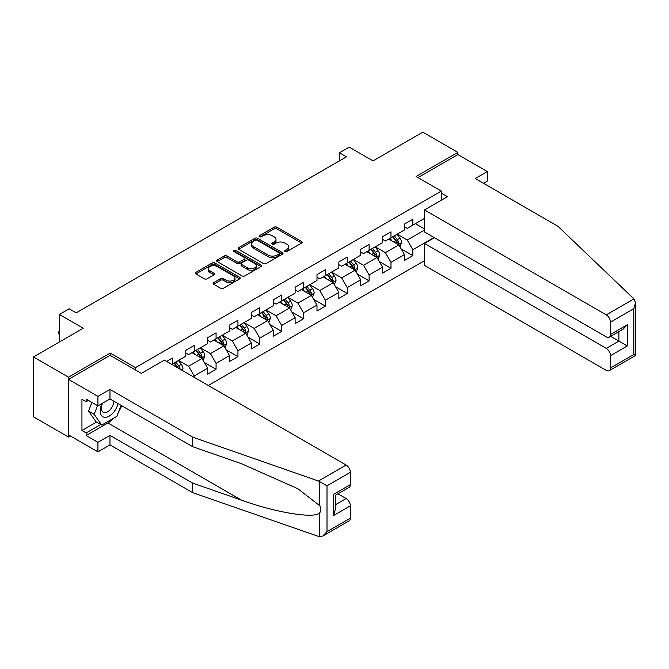 <?xml version="1.0" encoding="UTF-8"?>
<svg xmlns="http://www.w3.org/2000/svg" width="669" height="669" viewBox="0 0 669 669"><rect width="100%" height="100%" fill="white"/><g stroke="black" fill="none" stroke-linecap="round" stroke-linejoin="round"><path stroke-width="1" d="M285.069 251.536A1.363 0.786 0 0 0 286.993 251.536L301.61 243.098A1.948 1.121 0 0 0 302.179 242.303A1.948 1.121 0 0 0 301.61 241.509L276.849 227.217A1.948 1.121 0 0 0 274.098 227.217L259.48 235.655A1.363 0.786 0 0 0 259.079 236.207A1.363 0.786 0 0 0 259.48 236.767A1.363 0.786 0 0 0 261.403 236.767L263.302 235.672A6.222 3.596 0 0 1 272.107 235.672L274.165 236.868A6.222 3.596 0 0 1 275.988 239.41A6.222 3.596 0 0 1 274.165 241.944L272.275 243.039A1.363 0.786 0 0 0 271.873 243.6A1.363 0.786 0 0 0 272.275 244.152A1.363 0.786 0 0 0 274.198 244.152L276.096 243.056A6.222 3.596 0 0 1 284.894 243.056L286.959 244.252A6.222 3.596 0 0 1 288.782 246.794A6.222 3.596 0 0 1 286.959 249.336L285.069 250.423A1.363 0.786 0 0 0 284.668 250.984A1.363 0.786 0 0 0 285.069 251.536L285.069 250.423M213.704 282.653A1.948 1.121 0 0 0 213.135 283.447A1.948 1.121 0 0 0 213.704 284.241L220.653 288.255A1.948 1.121 0 0 0 223.404 288.255L239.636 278.881A1.948 1.121 0 0 0 240.204 278.087A1.948 1.121 0 0 0 239.636 277.292L214.874 262.992A1.948 1.121 0 0 0 212.123 262.992L195.892 272.367A1.948 1.121 0 0 0 195.315 273.161A1.948 1.121 0 0 0 195.892 273.956L204.279 278.806A1.948 1.121 0 0 0 207.03 278.806L213.98 274.792A1.948 1.121 0 0 0 214.548 273.997A1.948 1.121 0 0 0 213.98 273.203L209.815 270.803A5.201 3.002 0 0 1 208.293 268.679A5.201 3.002 0 0 1 211.504 265.902A5.201 3.002 0 0 1 217.174 266.546L233.481 275.963A5.201 3.002 0 0 1 235.003 278.087A5.201 3.002 0 0 1 231.792 280.863A5.201 3.002 0 0 1 226.122 280.211L223.404 278.647A1.948 1.121 0 0 0 220.653 278.647L213.704 282.653L213.704 284.241M483.495 183.298L487.275 181.115L487.275 171.565L457.839 154.572L457.839 152.39L422.8 132.161L373.051 160.886L349.218 147.13L339.409 152.791L346.417 156.839L76.199 312.849L69.191 308.802L59.382 314.472L59.382 341.984M110.26 355.415L110.26 353.065L68.489 377.182L33.45 356.953L83.207 328.228L59.382 314.472M110.26 353.065L135.481 367.632L441.306 191.066L441.306 200.215M457.839 152.39L416.076 176.507L441.306 191.066M263.435 263.553A1.948 1.121 0 0 0 266.187 263.553L282.418 254.178A1.948 1.121 0 0 0 282.987 253.384A1.948 1.121 0 0 0 282.418 252.589L257.657 238.298A1.948 1.121 0 0 0 254.906 238.298L238.674 247.664A1.948 1.121 0 0 0 238.105 248.458A1.948 1.121 0 0 0 238.674 249.253L263.435 263.553M234.468 251.837A1.363 0.786 0 0 1 235.856 252.029L235.856 250.407L261.027 264.941A1.948 1.121 0 0 1 261.596 265.735A1.948 1.121 0 0 1 261.027 266.53L244.795 275.904A1.948 1.121 0 0 1 242.044 275.904L217.283 261.604L224.232 257.624L224.232 256.01L217.283 260.015A1.948 1.121 0 0 0 216.714 260.81A1.948 1.121 0 0 0 217.283 261.604L217.283 260.015M224.232 257.624A1.948 1.121 0 0 1 226.983 257.624L226.983 256.01A1.948 1.121 0 0 0 224.232 256.01M226.983 256.01L237.018 261.805A1.948 1.121 0 0 0 239.77 261.805L244.386 259.146A1.948 1.121 0 0 0 244.954 258.351A1.948 1.121 0 0 0 244.386 257.557L233.924 251.519A1.363 0.786 0 0 1 233.531 250.959A1.363 0.786 0 0 1 234.367 250.239A1.363 0.786 0 0 1 235.856 250.407M68.489 377.182L68.489 437.058L33.45 416.829L33.45 356.953M135.481 369.982L135.481 367.632M208.293 385.478L424.489 260.659M424.489 218.42L412.848 225.135L412.848 219.231L404.444 224.082L404.444 229.994L390.989 237.763L390.989 231.85L382.576 236.709L382.576 242.613L369.121 250.382L369.121 244.478L360.716 249.328L360.716 255.24L347.261 263.009L347.261 257.097L338.849 261.955L338.849 267.859L325.393 275.628L325.393 269.724L316.989 274.574L316.989 280.487L303.534 288.255L303.534 282.343L295.121 287.202L295.121 293.106L281.666 300.874L281.666 294.97L273.253 299.821L273.253 305.733L259.798 313.502L259.798 307.589L251.393 312.448L251.393 318.352L237.938 326.121L237.938 320.217L229.526 325.067L229.526 330.979L216.07 338.748L216.07 332.836L207.666 337.694L207.666 343.598L194.211 351.367L194.211 345.463L185.798 350.313L185.798 356.226L172.343 363.995L172.343 358.082L166.598 361.402M434.089 237.478L412.848 249.738L412.848 255.642L404.444 260.5L404.444 254.588L390.989 262.357L390.989 268.269L382.576 273.119L382.576 267.215L369.121 274.984L369.121 280.888L360.716 285.747L360.716 279.834L347.261 287.603L347.261 293.515L338.849 298.366L338.849 292.462L325.393 300.23L325.393 306.134L316.989 310.993L316.989 305.081L303.534 312.849L303.534 318.762L295.121 323.612L295.121 317.708L281.666 325.477L281.666 331.381L273.253 336.239L273.253 330.327L259.798 338.096L259.798 344.008L251.393 348.858L251.393 342.954L237.938 350.723L237.938 356.627L229.526 361.486L229.526 355.574L216.07 363.342L216.07 369.255L207.666 374.105L207.666 368.201L194.211 375.97L194.211 377.341M172.343 363.995L171.716 364.354M191.97 352.663L202.055 358.492L188.599 366.261L178.514 360.432M185.798 352.989L188.599 354.603L194.211 351.367M188.599 366.261L194.211 375.97M202.055 358.492L207.666 368.201M213.829 340.044L223.923 345.865L210.467 353.633L200.374 347.805M207.666 340.362L210.467 341.984L216.07 338.748M210.467 353.633L216.07 363.342M223.923 345.865L229.526 355.574M235.697 327.417L245.782 333.246L232.335 341.014L222.242 335.186M229.526 327.743L232.335 329.357L237.938 326.121M232.335 341.014L237.938 350.723M245.782 333.246L251.393 342.954M257.557 314.79L267.65 320.618L254.195 328.387L244.101 322.558M251.393 315.116L254.195 316.738L259.798 313.502M254.195 328.387L259.798 338.096M267.65 320.618L273.253 330.327M279.425 302.171L289.518 307.999L276.063 315.768L265.969 309.939M273.253 302.497L276.063 304.111L281.666 300.874M276.063 315.768L281.666 325.477M289.518 307.999L295.121 317.708M301.284 289.543L311.378 295.372L297.922 303.141L287.829 297.312M295.121 289.869L297.922 291.492L303.534 288.255M297.922 303.141L303.534 312.849M311.378 295.372L316.989 305.081M323.152 276.924L333.246 282.753L319.79 290.522L309.697 284.693M316.989 277.25L319.79 278.864L325.393 275.628M319.79 290.522L325.393 300.23M333.246 282.753L338.849 292.462M345.02 264.297L355.105 270.125L341.65 277.894L331.565 272.066M338.849 264.623L341.65 266.245L347.261 263.009M341.65 277.894L347.261 287.603M355.105 270.125L360.716 279.834M366.88 251.678L376.973 257.506L363.518 265.275L353.424 259.447M360.716 252.004L363.518 253.618L369.121 250.382M363.518 265.275L369.121 274.984M376.973 257.506L382.576 267.215M388.748 239.05L398.833 244.879L385.386 252.648L375.292 246.819M382.576 239.377L385.386 240.999L390.989 237.763M385.386 252.648L390.989 262.357M398.833 244.879L404.444 254.588M424.489 230.069L407.245 240.029L397.152 234.2M415.374 223.68L424.489 228.94M404.444 226.758L407.245 228.372L412.848 225.135M407.245 240.029L412.848 249.738M68.489 437.058L70.379 435.971M339.409 152.791L339.409 160.886M401.149 248.885L412.848 255.642M379.281 261.512L390.989 268.269M357.422 274.131L369.121 280.888M335.554 286.758L347.261 293.515M313.694 299.377L325.393 306.134M291.826 312.005L303.534 318.762M269.967 324.624L281.666 331.381M248.099 337.251L259.798 344.008M226.231 349.87L237.938 356.627M204.371 362.498L216.07 369.255M285.613 251.728L286.959 250.95A6.222 3.596 0 0 0 288.782 248.408L288.782 246.794M275.988 239.41L275.988 241.024A6.222 3.596 0 0 1 274.165 243.566L272.818 244.344M301.61 241.509L301.61 243.098L276.849 228.831A1.948 1.121 0 0 0 274.098 228.831L260.024 236.96M282.418 252.589L282.418 254.178L257.657 239.912A1.948 1.121 0 0 0 254.906 239.912L238.699 249.269M278.981 253.944A1.363 0.786 0 0 0 279.383 253.384A1.363 0.786 0 0 0 278.981 252.832L257.247 240.28A1.363 0.786 0 0 0 255.315 240.28L253.325 241.434A6.222 3.596 0 0 0 251.502 243.976A6.222 3.596 0 0 0 253.325 246.518L268.185 255.09A6.222 3.596 0 0 0 276.991 255.09L278.981 253.944L278.981 255.558A1.363 0.786 0 0 0 279.383 255.006L279.383 253.384M251.502 243.976L251.502 245.59A6.222 3.596 0 0 0 253.325 248.132L253.325 246.518M278.981 255.558L276.991 256.712A6.222 3.596 0 0 1 268.185 256.712L253.325 248.132M226.983 257.624L237.018 263.427A1.948 1.121 0 0 0 239.77 263.427L244.386 260.759A1.948 1.121 0 0 0 244.954 259.965L244.954 258.351M235.856 252.029L261.002 266.546M247.446 267.817A5.201 3.002 0 0 0 253.116 268.47A5.201 3.002 0 0 0 256.327 265.693A5.201 3.002 0 0 0 254.805 263.569L249.06 260.258A1.948 1.121 0 0 0 246.309 260.258L241.701 262.917A1.948 1.121 0 0 0 241.133 263.711A1.948 1.121 0 0 0 241.701 264.506L247.446 267.817L247.446 269.44A5.201 3.002 0 0 0 253.116 270.092A5.201 3.002 0 0 0 256.327 267.316L256.327 265.693M241.133 263.711L241.133 265.325A1.948 1.121 0 0 0 241.701 266.12L241.701 264.506M247.446 269.44L241.701 266.12M235.003 278.087L235.003 279.709A5.201 3.002 0 0 1 231.792 282.485A5.201 3.002 0 0 1 226.122 281.833L223.404 280.261A1.948 1.121 0 0 0 220.653 280.261L213.729 284.258M208.293 268.679L208.293 270.293A5.201 3.002 0 0 0 209.815 272.417L209.815 270.803M213.955 274.808L209.815 272.417M239.636 277.292L239.636 278.881L214.874 264.615A1.948 1.121 0 0 0 212.123 264.615L195.917 273.972M399.945 246.794L401.609 242.596A5.252 3.036 -120 0 0 399.937 238.122L397.043 234.267M392.001 240.932L390.035 238.306M398.022 244.411L398.774 242.822A5.252 3.036 -120 0 0 397.269 239.661L394.376 235.797M393.063 236.558L396.274 240.848A2.676 1.547 60 0 1 396.759 241.66L398.774 242.822M392.695 236.776L395.588 240.631A5.252 3.036 60 0 1 397.093 243.792M101.931 403.591A12.887 7.434 120 0 0 104.715 417.322A12.887 7.434 120 0 0 117.995 403.583M102.625 403.19A8.822 5.093 120 0 0 103.202 412.263A8.822 5.093 120 0 0 104.498 412.664A8.822 5.093 120 0 0 113.847 401.183M121.097 405.372L116.841 416.344L101.705 425.083L96.102 421.846L88.534 411.084L91.896 402.429M101.705 425.083L94.145 414.32L97.498 405.665M88.534 411.084L94.145 414.32M633.936 298.901L635.55 302.823L633.811 308.685L610.471 322.157A5.946 3.437 -120 0 0 606.265 314.873L633.936 298.901L557.913 226.273L475.224 178.531L487.275 171.565M434.44 237.679L424.489 243.424L424.489 265.434L606.265 370.383A5.946 3.437 -120 0 0 609.242 370.676A5.946 3.437 -120 0 0 610.471 367.958L610.471 355.657A5.946 3.437 -120 0 0 606.265 348.373L618.884 341.09L627.288 345.948L610.471 355.657M424.489 243.424L606.265 348.373M441.306 193.09L447.469 196.653L424.489 209.924L424.489 231.934L606.265 336.883A5.946 3.437 -120 0 0 609.242 337.176A5.946 3.437 -120 0 0 610.471 334.458L610.471 322.157M424.489 209.924L606.265 314.873M457.839 154.572L417.966 177.594M610.672 336.356L618.884 341.09L618.884 331.615M610.471 334.458L627.288 324.749L623.09 329.181L609.242 337.176M610.471 367.958L633.811 354.486L634.697 354.996M114.056 417.958A22.303 12.878 -60 0 1 107.876 422.984L86.15 435.527L97.925 442.318L109.975 435.36L192.664 483.102L192.664 492.652L319.723 536.839L322.801 536.053L327.007 531.612L350.339 518.141A5.946 3.437 60 0 1 349.109 520.867L322.801 536.053M192.664 483.102L241.542 500.153C276.264 512.772 315.166 519.035 319.723 512.747C321.254 510.832 321.254 508.482 319.723 505.697L297.889 488.73L241.542 463.742L192.664 446.691L109.975 398.95L97.925 405.907L86.15 399.109L86.15 401.701L81.944 399.276L81.944 430.51L86.15 432.935L100.726 424.514M97.925 442.318L97.925 451.868L68.489 434.875L68.489 379.365L110.117 355.331L141.368 373.377L164.357 360.106L346.141 465.055A5.946 3.437 60 0 1 350.339 472.339L350.339 484.64A5.946 3.437 60 0 1 349.109 487.366L335.269 495.361L335.269 509.694L333.522 515.548L333.522 494.349C335.796 495.662 335.796 495.662 333.522 494.349L350.339 484.64M109.975 435.36L109.975 444.91L97.925 451.868M192.664 492.652L109.975 444.91M350.339 472.339L327.007 485.811L318.469 481.036L192.664 437.141L109.975 389.4L97.925 396.357L97.925 405.907M97.925 396.357L68.489 379.365M86.15 435.527L86.15 432.935M109.975 389.4L109.975 398.95M192.664 437.141L192.664 446.691M335.269 504.836L346.141 498.556A5.946 3.437 60 0 1 350.339 505.839L350.339 518.141M346.141 498.556L337.929 493.822M121.649 405.69A22.303 12.878 -60 0 1 118.48 412.121M88.392 400.405L86.15 401.701M81.944 430.51L96.52 422.089M378.077 259.421L379.749 255.224A5.252 3.036 -120 0 0 378.069 250.75L375.175 246.886M370.133 253.559L368.167 250.934M376.162 257.038L376.915 255.449A5.252 3.036 -120 0 0 375.409 252.288L372.516 248.425M371.203 249.186L374.406 253.467A2.676 1.547 60 0 1 374.891 254.279L376.915 255.449M370.835 249.395L373.728 253.258A5.252 3.036 60 0 1 375.225 256.419M356.217 272.049L357.882 267.843A5.252 3.036 -120 0 0 356.209 263.369L353.316 259.513M348.273 266.178L346.308 263.553M354.294 269.657L355.047 268.068A5.252 3.036 -120 0 0 353.541 264.907L350.648 261.044M349.335 261.805L352.546 266.095A2.676 1.547 60 0 1 353.031 266.906L355.047 268.068M348.967 262.022L351.861 265.877A5.252 3.036 60 0 1 353.366 269.038M334.349 284.668L336.022 280.47A5.252 3.036 -120 0 0 334.341 275.996L331.448 272.132M326.405 278.806L324.44 276.18M332.434 282.285L333.179 280.696A5.252 3.036 -120 0 0 331.682 277.535L328.788 273.671M327.467 274.432L330.678 278.714A2.676 1.547 60 0 1 331.163 279.525L333.179 280.696M327.108 274.641L330.001 278.505A5.252 3.036 60 0 1 331.498 281.666M312.49 297.295L314.154 293.089A5.252 3.036 -120 0 0 312.482 288.615L309.588 284.76M304.546 291.425L302.58 288.799M310.567 294.904L311.319 293.315A5.252 3.036 -120 0 0 309.814 290.154L306.92 286.299M305.608 287.051L308.819 291.341A2.676 1.547 60 0 1 309.304 292.152L311.319 293.315M305.24 287.269L308.133 291.124A5.252 3.036 60 0 1 309.638 294.285M290.622 309.914L292.286 305.716A5.252 3.036 -120 0 0 290.614 301.242L287.72 297.379M282.678 304.052L280.712 301.426M288.699 307.531L289.451 305.942A5.252 3.036 -120 0 0 287.954 302.781L285.061 298.918M283.74 299.679L286.951 303.96A2.676 1.547 60 0 1 287.436 304.771L289.451 305.942M283.372 299.888L286.265 303.751A5.252 3.036 60 0 1 287.77 306.912M268.754 322.542L270.427 318.335A5.252 3.036 -120 0 0 268.746 313.861L265.852 310.006M260.81 316.671L258.844 314.045M266.839 320.15L267.592 318.561A5.252 3.036 -120 0 0 266.086 315.4L263.193 311.545M261.88 312.298L265.083 316.588A2.676 1.547 60 0 1 265.576 317.399L267.592 318.561M261.512 312.515L264.406 316.37A5.252 3.036 60 0 1 265.911 319.531M246.894 335.161L248.559 330.963A5.252 3.036 -120 0 0 246.886 326.489L243.993 322.625M238.95 329.299L236.985 326.673M244.971 332.777L245.724 331.188A5.252 3.036 -120 0 0 244.218 328.027L241.325 324.164M240.012 324.925L243.223 329.207A2.676 1.547 60 0 1 243.708 330.018L245.724 331.188M239.644 325.134L242.538 328.997A5.252 3.036 60 0 1 244.043 332.159M225.027 347.788L226.699 343.582A5.252 3.036 -120 0 0 225.018 339.108L222.125 335.253M217.082 341.918L215.117 339.3M223.112 345.396L223.864 343.807A5.252 3.036 -120 0 0 222.359 340.646L219.465 336.791M218.153 337.544L221.355 341.834A2.676 1.547 60 0 1 221.84 342.645L223.864 343.807M217.785 337.761L220.678 341.616A5.252 3.036 60 0 1 222.175 344.778M203.167 360.407L204.831 356.209A5.252 3.036 -120 0 0 203.159 351.735L200.265 347.872M195.223 354.545L193.257 351.919M201.244 358.024L201.996 356.435A5.252 3.036 -120 0 0 200.491 353.274L197.598 349.41M196.285 350.171L199.496 354.453A2.676 1.547 60 0 1 199.981 355.264L201.996 356.435M195.917 350.38L198.81 354.244A5.252 3.036 60 0 1 200.315 357.405M182.386 370.517L182.972 368.828A5.252 3.036 -120 0 0 181.291 364.354L178.397 360.499M180.162 369.229L180.128 369.054A5.252 3.036 -120 0 0 178.631 365.893L175.738 362.038M174.417 362.79L177.628 367.08A2.676 1.547 60 0 1 178.113 367.891L180.128 369.054M174.057 363.008L176.951 366.863A5.252 3.036 60 0 1 177.494 367.699M59.382 334.333L58.788 333.388L58.788 331.774L59.382 331.431M59.382 332.108L58.788 331.774M286.959 250.95L286.959 249.336M272.275 244.152L272.275 243.039M274.165 243.566L274.165 241.944M259.48 236.767L259.48 235.655M274.098 228.831L274.098 227.217M276.849 228.831L276.849 227.217M238.674 249.253L238.674 247.664M254.906 239.912L254.906 238.298M257.657 239.912L257.657 238.298M268.185 256.712L268.185 255.09M276.991 256.712L276.991 255.09M237.018 263.427L237.018 261.805M239.77 263.427L239.77 261.805M244.386 260.759L244.386 259.146M261.027 266.53L261.027 264.941M220.653 280.261L220.653 278.647M223.404 280.261L223.404 278.647M226.122 281.833L226.122 280.211M213.98 274.792L213.98 273.203M195.892 273.956L195.892 272.367M212.123 264.615L212.123 262.992M214.874 264.615L214.874 262.992M398.314 244.578L401.576 242.696M397.269 239.661L399.937 238.122M393.539 241.818L395.588 240.631M633.811 354.486L633.811 308.685M627.288 324.749L627.288 345.948M319.723 536.839L319.723 512.747M319.723 505.697L319.723 481.613M327.007 485.811L327.007 531.612M350.339 505.839L333.522 515.548M318.469 481.036L346.141 465.055M107.876 422.984L241.542 500.153M376.455 257.205L379.716 255.324M375.409 252.288L378.069 250.75M371.671 254.446L373.728 253.258M354.587 269.824L357.848 267.943M353.541 264.907L356.209 263.369M349.803 267.065L351.861 265.877M332.727 282.452L335.98 280.57M331.682 277.535L334.341 275.996M327.944 279.692L330.001 278.505M310.859 295.071L314.121 293.189M309.814 290.154L312.482 288.615M306.076 292.311L308.133 291.124M289 307.698L292.253 305.817M287.954 302.781L290.614 301.242M284.216 304.939L286.265 303.751M267.132 320.317L270.393 318.436M266.086 315.4L268.746 313.861M262.348 317.558L264.406 316.37M245.264 332.945L248.525 331.063M244.218 328.027L246.886 326.489M240.489 330.185L242.538 328.997M223.404 345.564L226.666 343.682M222.359 340.646L225.018 339.108M218.621 342.804L220.678 341.616M201.536 358.191L204.798 356.309M200.491 353.274L203.159 351.735M196.753 355.431L198.81 354.244M181.291 369.882L182.93 368.928M178.631 365.893L181.291 364.354M176.507 367.122L176.951 366.863M635.55 302.823L635.55 355.49L609.242 370.676"/></g></svg>
